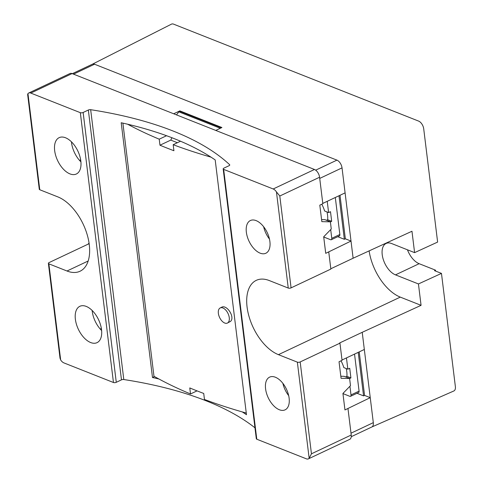 <?xml version="1.0" encoding="UTF-8"?>
<svg xmlns="http://www.w3.org/2000/svg" width="483" height="483" viewBox="0 0 483 483"><rect width="100%" height="100%" fill="white"/><g stroke="black" fill="none" stroke-linecap="round" stroke-linejoin="round"><path stroke-width="0.72" d="M326.496 220.296L327.673 219.735A20.105 11.181 -115.3 0 0 326.985 211.934M327.673 219.735L331.682 221.323L330.499 211.687L328.609 212.574L324.606 210.993A20.105 11.181 -115.3 0 0 321.781 204.224M345.659 376.927L346.903 376.335A20.105 11.181 -115.3 0 0 346.214 368.535M346.903 376.335L350.912 377.923L349.728 368.288L347.838 369.175L343.83 367.593A20.105 11.181 -115.3 0 0 341.01 360.825M330.39 221.932L331.682 221.323M349.62 378.533L350.912 377.923M323.719 237.002L330.595 239.719A2.18 1.214 -115.3 0 0 331.284 239.731A2.18 1.214 -115.3 0 0 331.773 238.324L330.698 229.576M335.311 197.499L339.851 234.509A2.18 1.214 -115.3 0 1 339.368 235.915L331.284 239.731M328.609 212.574L327.226 201.314M342.948 393.603L349.825 396.32A2.18 1.214 -115.3 0 0 350.513 396.332A2.18 1.214 -115.3 0 0 350.996 394.925L349.934 386.237M354.534 354.099L359.08 391.109A2.18 1.214 -115.3 0 1 358.591 392.516L350.513 396.332M347.838 369.175L346.456 357.915M358.223 352.355L363.566 395.891L356.973 393.283M322.789 203.409L345.097 192.874L342.03 167.879A6.702 3.725 -115.3 0 0 336.929 160.133L94.541 64.227A6.702 3.725 -115.3 0 0 92.422 64.191A6.702 3.725 -115.3 0 0 92.356 64.221M92.356 64.227L171.435 24.156A6.702 3.725 -115.3 0 1 173.614 24.156L418.616 121.094A6.702 3.725 -115.3 0 1 423.718 128.84L437.622 242.08L414.595 252.633L411.969 231.248L353.121 258.224L351.014 241.059L325.723 253.34L323.695 236.797L331.26 228.996L330.378 221.83L321.835 221.643L319.806 205.154L322.831 203.729L319.577 177.231A6.702 3.725 -115.3 0 0 314.475 169.479L72.088 73.579A6.702 3.725 -115.3 0 0 69.969 73.543L28.678 93.038A6.702 3.725 64.7 0 1 30.797 93.074L80.323 112.672A2.01 0.851 -7 0 0 83.142 112.473L88.341 110.021L121.474 379.855A2.01 0.851 -7 0 1 123.799 379.529A338.082 143.433 -7 0 1 254.97 427.823M337.744 236.682L344.337 239.29L345.345 238.813L340.002 195.283M345.097 192.874L351.014 241.059L345.345 238.813M363.566 395.891L364.574 395.414L359.225 351.884M453.688 391.043A6.702 3.725 -115.3 0 0 453.827 390.982L371.771 427.002A6.702 3.725 -115.3 0 0 371.813 426.99A6.702 3.725 -115.3 0 0 373.311 422.655L370.244 397.66L344.953 409.94L342.93 393.452L350.495 385.657L349.614 378.491L341.07 378.304L339.036 361.755L342.055 360.33L339.947 343.165L339.555 343.008L362.22 332.31L364.327 349.475L342.018 360.01M364.327 349.475L370.244 397.66L364.574 395.414M80.395 158.478L80.576 159.964M80.667 159.915L79.562 160.441M89.095 243.354L88.455 243.655L88.848 243.812L49.067 262.595A2.01 0.851 -7 0 0 48.378 263.356A2.01 0.851 -7 0 0 48.861 263.827L66.998 271.005L88.166 261.007M88.455 243.655L88.492 243.975M101.376 328.567L100.271 329.086M101.104 327.124L101.285 328.609M153.968 376.275A523.705 222.186 -7 0 0 158.901 378.986A523.705 222.186 -7 0 0 190.513 393.959L189.771 387.934A523.705 222.186 173 0 0 203.723 393.452L204.46 399.477A523.705 222.186 -7 0 0 242.291 411.927A523.705 222.186 -7 0 0 246.276 413.05M211.011 157.15A338.082 143.433 -7 0 0 180.533 141.229L173.18 144.701A523.705 222.186 -7 0 0 211.011 157.15A338.082 143.433 173 0 1 215.195 159.933L246.475 414.71A338.082 143.433 -7 0 0 242.291 411.927M453.827 390.982A6.702 3.725 -115.3 0 0 455.372 386.629L441.468 273.396L418.441 283.95L421.067 305.334L362.22 332.31M80.323 112.672L113.457 382.506L63.931 362.908A6.702 3.725 64.7 0 1 60.671 359.98L59.964 358M66.998 271.005A41.212 22.924 64.7 0 0 80.051 271.229A41.212 22.924 64.7 0 0 87.097 234.382A41.212 22.924 64.7 0 0 57.9 196.919L39.769 189.741A2.01 0.851 173 0 1 39.28 189.276L27.664 94.638M28.678 93.038A6.702 3.725 64.7 0 0 27.96 93.587L27.628 94.638M54.67 150.654A20.105 11.181 -115.3 0 0 63.207 168.972A20.105 11.181 -115.3 0 0 76.332 174.007A20.105 11.181 -115.3 0 0 79.773 156.039A20.105 11.181 -115.3 0 0 65.525 137.764A20.105 11.181 -115.3 0 0 59.161 137.649A20.105 11.181 -115.3 0 0 54.67 150.654M75.378 319.299A20.105 11.181 -115.3 0 0 83.909 337.617A20.105 11.181 -115.3 0 0 97.041 342.652A20.105 11.181 -115.3 0 0 100.476 324.685A20.105 11.181 -115.3 0 0 86.234 306.409A20.105 11.181 -115.3 0 0 79.87 306.294A20.105 11.181 -115.3 0 0 75.378 319.299M328.748 251.915L330.855 269.079L291.074 287.868A2.01 0.851 173 0 1 288.254 288.061L269.333 280.575A41.212 22.924 64.7 0 0 256.286 280.351A41.212 22.924 64.7 0 0 249.234 317.192A41.212 22.924 64.7 0 0 278.431 354.661L297.353 362.147A2.01 0.851 -7 0 0 300.172 361.948L339.947 343.165M347.971 408.515L351.226 435.014A6.702 3.725 -115.3 0 1 349.728 439.349L308.438 458.85A6.702 3.725 64.7 0 1 306.319 458.814L256.793 439.216A2.01 0.851 -7 0 1 256.31 438.751L223.176 168.917A2.01 0.851 -7 0 0 223.665 169.382L273.185 188.98A6.702 3.725 64.7 0 1 276.451 191.908L279.796 196.013L319.577 177.231M353.121 258.224L330.813 268.759M297.353 362.147L309.156 458.301L311.45 453.803L351.226 435.014M407.465 249.814A17.424 9.69 -115.3 0 0 419.147 263.694L435.497 270.16L434.489 270.637L441.468 273.396M414.595 252.633L391.641 243.547A17.424 9.69 -115.3 0 0 386.122 243.456A17.424 9.69 -115.3 0 0 383.14 259.033A17.424 9.69 -115.3 0 0 395.486 274.869L418.441 283.95M435.612 271.078L435.497 270.16M173.18 144.701L173.916 150.726A523.705 222.186 -7 0 1 159.97 145.208L159.227 139.182A523.705 222.186 -7 0 1 127.615 124.209A338.082 143.433 173 0 0 121.203 122.748L152.489 377.519L154.035 376.788L122.887 123.123M227.342 323.103L230.554 321.37C235.263 317.138 226.702 304.097 221.54 307.285L220.188 307.955A8.374 4.661 -115.3 0 0 218.364 313.346A8.374 4.661 -115.3 0 0 221.89 320.947A8.374 4.661 -115.3 0 0 227.342 323.103A8.374 4.661 -115.3 0 0 228.296 322.378A8.374 4.661 -115.3 0 0 228.507 314.644A8.374 4.661 -115.3 0 0 222.892 307.973A8.374 4.661 -115.3 0 0 220.188 307.955M158.901 378.986A338.082 143.433 -7 0 0 152.489 377.519M223.176 168.917A2.01 0.851 -7 0 1 223.864 168.156L229.063 165.699A2.01 0.851 -7 0 0 229.751 164.938A2.01 0.851 -7 0 0 229.606 164.667A338.082 143.433 -7 0 0 90.671 109.695A2.01 0.851 -7 0 0 88.341 110.021M180.533 141.229A338.082 143.433 -7 0 0 166.557 135.723A338.082 143.433 -7 0 0 127.615 124.209M246.354 232.226A18.094 10.065 -115.3 0 0 254.034 248.715A18.094 10.065 -115.3 0 0 265.849 253.249A18.094 10.065 -115.3 0 0 268.946 237.075A18.094 10.065 -115.3 0 0 256.123 220.622A18.094 10.065 -115.3 0 0 250.393 220.526A18.094 10.065 -115.3 0 0 246.354 232.226M265.578 388.827A18.094 10.065 -115.3 0 0 273.263 405.315A18.094 10.065 -115.3 0 0 285.079 409.85A18.094 10.065 -115.3 0 0 288.17 393.669A18.094 10.065 -115.3 0 0 275.352 377.223A18.094 10.065 -115.3 0 0 269.623 377.126A18.094 10.065 -115.3 0 0 265.578 388.827M309.156 458.301A6.702 3.725 64.7 0 1 308.438 458.85M113.457 382.506A2.01 0.851 -7 0 0 116.276 382.307L121.474 379.855M173.693 113.777L179.845 110.873L179.911 111.404M215.762 130.422L221.914 127.518L179.845 110.873M166.557 135.723L159.227 139.182M197.034 390.88L190.513 393.959M369.121 250.888A41.212 22.924 -115.3 0 0 400.286 297.111L421.067 305.334M282.881 383.357A18.094 10.065 -115.3 0 0 288.689 395.649M263.652 226.756A18.094 10.065 -115.3 0 0 269.46 239.049M92.15 310.466A20.105 11.181 -115.3 0 0 101.623 330.523M71.442 141.815A20.105 11.181 -115.3 0 0 80.915 161.877M176.464 114.876L178.843 111.851L179.851 111.38L221.335 127.79M178.843 111.851L220.326 128.267M171.966 137.752L170.765 140.106L177.37 142.72M170.765 140.106L159.97 145.208M340.817 376.245L344.119 376.317L349.614 378.491M288.266 394.001L287.681 394.279M321.581 219.584L324.884 219.656L330.378 221.83M269.043 237.407L268.451 237.678M344.337 239.29L338.994 195.754M331.773 238.324L339.851 234.509M350.996 394.925L359.08 391.109M319.722 178.414L342.03 167.879M48.861 263.827L60.671 359.98M27.96 93.587L39.769 189.741M300.172 361.948L311.45 453.803M279.796 196.013L291.074 287.868M351.002 433.191L373.311 422.655M276.451 191.908L288.254 288.061M395.486 274.869L419.147 263.694M90.671 109.695L123.799 379.529M229.606 164.667L229.673 165.234M223.665 169.382L256.793 439.216M30.797 93.074L72.088 73.579M273.185 188.98L314.475 169.479M315.677 170.167L336.929 160.133M73.537 74.147L94.541 64.227M83.142 112.473L116.276 382.307M278.431 354.661L400.286 297.111M48.378 263.356L60.001 358M72.335 73.676L92.422 64.191M351.256 436.698L371.813 426.99"/></g></svg>
